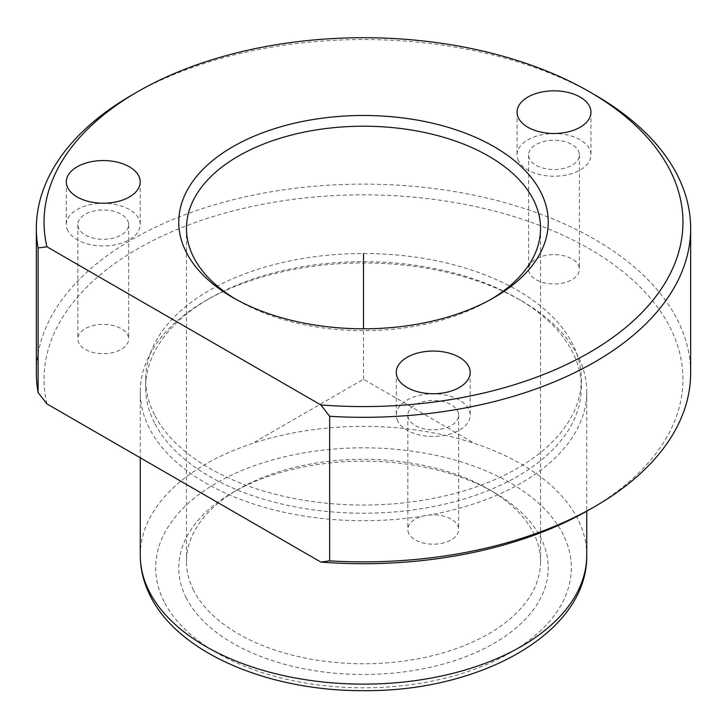 <?xml version="1.0" encoding="UTF-8"?>
<svg xmlns="http://www.w3.org/2000/svg" width="727" height="727" viewBox="0 0 727 727"><rect width="100%" height="100%" fill="white"/><g stroke="black" fill="none" stroke-linecap="round" stroke-linejoin="round"><path stroke-width="0.55" stroke-dasharray="3.63 2.73" d="M397.778 421.142A36.95 21.328 180 0 1 396.279 415.135A36.95 21.328 180 0 1 427.976 394.016A36.95 21.328 180 0 1 468.688 409.128A36.95 21.328 180 0 1 470.178 415.135A36.95 21.328 180 0 1 438.481 436.245A36.95 21.328 180 0 1 397.778 421.142M457.601 411A25.4 14.667 180 0 1 458.637 415.135A25.4 14.667 180 0 1 436.845 429.648A25.4 14.667 180 0 1 408.856 419.261A25.4 14.667 180 0 1 407.829 415.135A25.4 14.667 180 0 1 429.621 400.613A25.4 14.667 180 0 1 457.601 411M408.856 533.654A25.4 14.667 180 0 1 407.829 529.52A25.4 14.667 180 0 1 429.621 515.007A25.4 14.667 180 0 1 457.601 525.394A25.4 14.667 180 0 1 458.637 529.52A25.4 14.667 180 0 1 436.845 544.041A25.4 14.667 180 0 1 408.856 533.654M36.35 372.987A327.15 188.875 180 0 1 316.972 186.03A327.15 188.875 180 0 1 677.419 319.816A327.15 188.875 180 0 1 690.65 372.987M46.91 403.894A319.453 184.431 180 0 1 297.016 198.88A319.453 184.431 180 0 1 670.03 327.35A319.453 184.431 180 0 1 589.388 509.691M132.169 94.873A327.15 188.875 180 0 1 594.831 94.873M491.352 299.133A177.043 102.216 180 0 1 488.689 300.705A177.043 102.216 180 0 1 238.311 300.705A177.043 102.216 180 0 1 235.648 299.133M193.618 590.324A177.043 102.216 180 0 1 186.457 561.544A177.043 102.216 180 0 1 238.311 489.262A177.043 102.216 180 0 1 488.689 489.262A177.043 102.216 180 0 1 533.382 532.764A177.043 102.216 180 0 1 540.543 561.544A177.043 102.216 180 0 1 388.681 662.724A177.043 102.216 180 0 1 193.618 590.324M186.23 597.858A184.74 106.66 180 0 1 232.867 492.406A184.74 106.66 180 0 1 494.133 492.406A184.74 106.66 180 0 1 540.77 537.798A184.74 106.66 180 0 1 415.517 670.176A184.74 106.66 180 0 1 186.23 597.858M149.299 428.13A223.234 128.879 180 0 1 140.266 391.844A223.234 128.879 180 0 1 205.65 300.714A223.234 128.879 180 0 1 521.35 300.714A223.234 128.879 180 0 1 577.701 355.558A223.234 128.879 180 0 1 586.734 391.844A223.234 128.879 180 0 1 395.243 519.414A223.234 128.879 180 0 1 149.299 428.13M154.469 422.85A217.846 125.771 180 0 1 145.654 387.446A217.846 125.771 180 0 1 209.458 298.515A217.846 125.771 180 0 1 517.542 298.515A217.846 125.771 180 0 1 572.531 352.032A217.846 125.771 180 0 1 581.346 387.446A217.846 125.771 180 0 1 394.479 511.935A217.846 125.771 180 0 1 154.469 422.85M154.469 414.681A217.846 125.771 180 0 1 145.654 379.276A217.846 125.771 180 0 1 332.521 254.786A217.846 125.771 180 0 1 572.531 343.862A217.846 125.771 180 0 1 581.346 379.276A217.846 125.771 180 0 1 394.479 503.766A217.846 125.771 180 0 1 154.469 414.681M127.634 334.883A25.4 14.667 180 0 1 128.661 339.018A25.4 14.667 180 0 1 106.878 353.531A25.4 14.667 180 0 1 78.889 343.144A25.4 14.667 180 0 1 77.862 339.018A25.4 14.667 180 0 1 99.654 324.496A25.4 14.667 180 0 1 127.634 334.883M578.383 265.155A25.4 14.667 180 0 1 579.41 269.29A25.4 14.667 180 0 1 557.618 283.803A25.4 14.667 180 0 1 529.629 273.416A25.4 14.667 180 0 1 528.602 269.29A25.4 14.667 180 0 1 550.394 254.768A25.4 14.667 180 0 1 578.383 265.155M518.551 160.903A36.95 21.328 180 0 1 517.061 154.896A36.95 21.328 180 0 1 548.749 133.777A36.95 21.328 180 0 1 589.461 148.89A36.95 21.328 180 0 1 590.96 154.896A36.95 21.328 180 0 1 559.263 176.016A36.95 21.328 180 0 1 518.551 160.903M578.383 150.771A25.4 14.667 180 0 1 579.41 154.896A25.4 14.667 180 0 1 557.618 169.409A25.4 14.667 180 0 1 529.629 159.022A25.4 14.667 180 0 1 528.602 154.896A25.4 14.667 180 0 1 550.394 140.384A25.4 14.667 180 0 1 578.383 150.771M67.811 230.632A36.95 21.328 180 0 1 66.311 224.625A36.95 21.328 180 0 1 98.009 203.515A36.95 21.328 180 0 1 138.721 218.618A36.95 21.328 180 0 1 140.211 224.625A36.95 21.328 180 0 1 108.514 245.744A36.95 21.328 180 0 1 67.811 230.632M127.634 220.499A25.4 14.667 180 0 1 128.661 224.625A25.4 14.667 180 0 1 106.878 239.147A25.4 14.667 180 0 1 78.889 228.76A25.4 14.667 180 0 1 77.862 224.625A25.4 14.667 180 0 1 99.654 210.112A25.4 14.667 180 0 1 127.634 220.499M472.359 442.125L363.5 379.276L254.641 442.125M363.5 379.276L363.5 328.804M164.075 601.611A207.84 119.991 180 0 1 304.986 452.685A207.84 119.991 180 0 1 562.925 534.045A207.84 119.991 180 0 1 422.014 682.971A207.84 119.991 180 0 1 164.075 601.611M140.266 555.255A223.234 128.879 180 0 1 331.757 427.685A223.234 128.879 180 0 1 577.701 518.969A223.234 128.879 180 0 1 586.734 555.255M407.829 415.135L407.829 529.52M458.637 415.135L458.637 529.52M488.689 300.705L494.133 297.561M238.311 300.705L232.867 297.561M186.457 228.432L186.457 561.544M540.543 228.432L540.543 561.544M238.311 489.262L232.867 492.406M488.689 489.262L494.133 492.406M140.266 391.844L140.266 457.801M586.734 391.844L586.734 511.208M209.458 298.515L205.65 300.714M517.542 298.515L521.35 300.714M145.654 379.276L145.654 387.446M581.346 379.276L581.346 387.446M396.279 372.397L396.279 415.135M470.178 372.397L470.178 415.135M590.96 112.158L590.96 154.896M517.061 112.158L517.061 154.896M528.602 154.896L528.602 269.29M579.41 154.896L579.41 269.29M140.211 181.886L140.211 224.625M66.311 181.886L66.311 224.625M77.862 224.625L77.862 339.018M128.661 224.625L128.661 339.018"/><path stroke-width="1.09" d="M320.852 562.062L46.91 403.894L38.104 392.535A327.15 188.875 180 0 1 36.35 372.987L36.35 228.432A327.15 188.875 180 0 1 132.169 94.873L137.612 91.729A319.453 184.431 180 0 1 589.388 91.729A319.453 184.431 180 0 1 670.03 170.218A319.453 184.431 180 0 1 320.852 404.93L329.649 416.298L329.649 560.853L320.852 562.062A319.453 184.431 180 0 0 589.388 509.691L594.831 506.546A327.15 188.875 180 0 1 329.649 560.853M589.388 91.729L594.831 94.873A327.15 188.875 180 0 1 677.419 175.252A327.15 188.875 180 0 1 690.65 228.432L690.65 372.987A327.15 188.875 180 0 1 594.831 506.546M137.612 91.729A319.453 184.431 180 0 0 46.91 246.771L38.104 247.971A327.15 188.875 180 0 1 36.35 228.432M38.104 247.971L38.104 392.535M690.65 228.432A327.15 188.875 180 0 1 329.649 416.298M186.23 252.178A184.74 106.66 180 0 1 311.483 119.801A184.74 106.66 180 0 1 540.77 192.119A184.74 106.66 180 0 1 494.133 297.561A184.74 106.66 180 0 1 232.867 297.561A184.74 106.66 180 0 1 186.23 252.178M235.648 299.133A177.043 102.216 180 0 1 193.618 257.213A177.043 102.216 180 0 1 186.457 228.432A177.043 102.216 180 0 1 338.319 127.252A177.043 102.216 180 0 1 533.382 199.652A177.043 102.216 180 0 1 540.543 228.432A177.043 102.216 180 0 1 491.352 299.133M46.91 246.771L320.852 404.93M397.778 378.394A36.95 21.328 180 0 1 396.279 372.397A36.95 21.328 180 0 1 427.976 351.277A36.95 21.328 180 0 1 468.688 366.39A36.95 21.328 180 0 1 470.178 372.397A36.95 21.328 180 0 1 438.481 393.507A36.95 21.328 180 0 1 397.778 378.394M138.721 175.879A36.95 21.328 180 0 1 140.211 181.886A36.95 21.328 180 0 1 108.514 203.006A36.95 21.328 180 0 1 67.811 187.893A36.95 21.328 180 0 1 66.311 181.886A36.95 21.328 180 0 1 98.009 160.776A36.95 21.328 180 0 1 138.721 175.879M589.461 106.151A36.95 21.328 180 0 1 590.96 112.158A36.95 21.328 180 0 1 559.263 133.277A36.95 21.328 180 0 1 518.551 118.165A36.95 21.328 180 0 1 517.061 112.158A36.95 21.328 180 0 1 548.749 91.039A36.95 21.328 180 0 1 589.461 106.151M363.5 328.804L363.5 253.569M149.299 591.542A223.234 128.879 180 0 1 140.266 555.255C140.32 569.332 143.682 582.918 150.344 596.013C178.76 653.6 269.553 691.35 364.345 690.65C480.62 691.65 587.934 632.644 586.734 555.255A223.234 128.879 180 0 1 395.243 682.826A223.234 128.879 180 0 1 149.299 591.542M140.266 457.801L140.266 555.255M586.734 511.208L586.734 555.255"/></g></svg>
